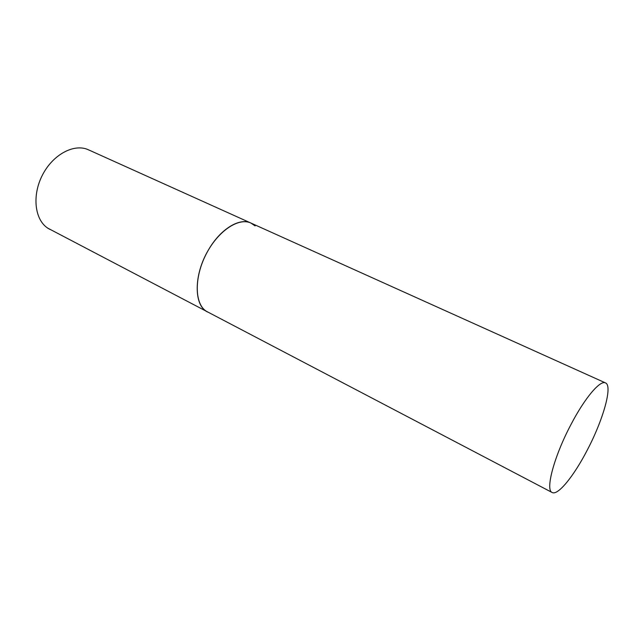 <?xml version="1.0" encoding="UTF-8"?>
<svg xmlns="http://www.w3.org/2000/svg" width="640" height="640" viewBox="0 0 640 640"><rect width="100%" height="100%" fill="white"/><g stroke="black" fill="none" stroke-linecap="round" stroke-linejoin="round"><path stroke-width="0.96" d="M552.144 492.504C557.904 495.872 573.96 475.92 587.256 450.112C603.184 419.888 612.92 385.68 605.496 382.912C600.232 379.832 584.736 398.024 570.912 424.648C554.04 456.448 545.12 490.224 552.144 492.504L47.848 228.192C34.664 219.8 31.808 195.328 42.56 174.832C53.144 154.248 74.392 143.192 88.448 149.808L250.904 223.048C239.584 217.408 220.392 229.032 208.424 249.984C193.512 274.824 193.712 305.784 207.6 312.008L205.952 311C194.544 303.384 194.168 277.36 206.104 254.232C217.904 231.024 238.648 217.184 250.904 223.048L255.136 225.904M49.744 229.312L47.392 227.936M250.904 223.048L605.496 382.912"/></g></svg>
